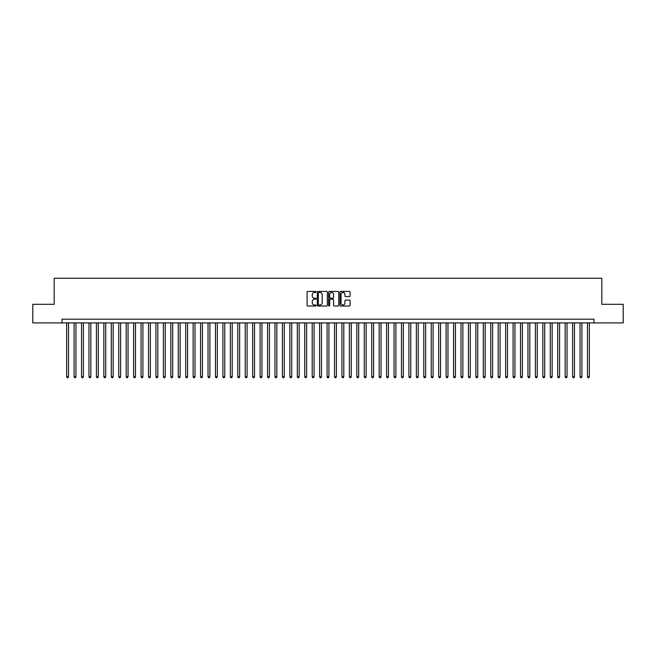 <?xml version="1.0" encoding="UTF-8"?>
<svg xmlns="http://www.w3.org/2000/svg" width="656" height="656" viewBox="0 0 656 656"><rect width="100%" height="100%" fill="white"/><g stroke="black" fill="none" stroke-linecap="round" stroke-linejoin="round"><path stroke-width="0.98" d="M316.094 291.928A0.508 0.508 0 0 0 315.585 291.42L307.828 291.42A0.73 0.73 0 0 0 307.098 292.15L307.098 305.294A0.73 0.73 0 0 0 307.828 306.024L315.585 306.024A0.508 0.508 0 0 0 316.094 305.516A0.508 0.508 0 0 0 315.585 304.999L314.577 304.999A2.337 2.337 0 0 1 312.24 302.662L312.24 301.571A2.337 2.337 0 0 1 314.577 299.234L315.585 299.234A0.508 0.508 0 0 0 316.094 298.718A0.508 0.508 0 0 0 315.585 298.209L314.577 298.209A2.337 2.337 0 0 1 312.24 295.872L312.24 294.782A2.337 2.337 0 0 1 314.577 292.445L315.585 292.445A0.508 0.508 0 0 0 316.094 291.928M349.345 296.569A0.73 0.73 0 0 0 350.074 295.84L350.074 292.15A0.73 0.73 0 0 0 349.345 291.42L340.726 291.42A0.73 0.73 0 0 0 339.997 292.15L339.997 305.294A0.73 0.73 0 0 0 340.726 306.024L349.345 306.024A0.73 0.73 0 0 0 350.074 305.294L350.074 300.842A0.73 0.73 0 0 0 349.345 300.112L345.655 300.112A0.73 0.73 0 0 0 344.925 300.842L344.925 303.047A1.952 1.952 0 0 1 342.973 304.999A1.952 1.952 0 0 1 341.022 303.047L341.022 294.396A1.952 1.952 0 0 1 342.973 292.445A1.952 1.952 0 0 1 344.925 294.396L344.925 295.84A0.73 0.73 0 0 0 345.655 296.569L349.345 296.569M62 322.9L32.8 322.9L32.8 304.302L54.194 304.302L54.194 278.259L601.806 278.259L601.806 304.302L623.2 304.302L623.2 322.9L594 322.9L594 319.185L62 319.185L62 322.9L594 322.9M327.36 292.15A0.73 0.73 0 0 0 326.631 291.42L318.012 291.42A0.73 0.73 0 0 0 317.283 292.15L317.283 305.294A0.73 0.73 0 0 0 318.012 306.024L326.631 306.024A0.73 0.73 0 0 0 327.36 305.294L327.36 292.15M329.369 291.42L337.988 291.42A0.73 0.73 0 0 1 338.717 292.15L338.717 305.294A0.73 0.73 0 0 1 337.988 306.024L334.298 306.024A0.73 0.73 0 0 1 333.568 305.294L333.568 299.964A0.73 0.73 0 0 0 332.838 299.234L330.394 299.234A0.73 0.73 0 0 0 329.665 299.964L329.665 305.516A0.508 0.508 0 0 1 329.148 306.024A0.508 0.508 0 0 1 328.64 305.516L328.64 292.15A0.73 0.73 0 0 1 329.369 291.42M318.816 292.445A0.508 0.508 0 0 0 318.308 292.953L318.308 304.491A0.508 0.508 0 0 0 318.816 304.999L319.874 304.999A2.337 2.337 0 0 0 322.211 302.662L322.211 294.782A2.337 2.337 0 0 0 319.874 292.445L318.816 292.445M333.568 294.429A1.952 1.952 0 0 0 331.616 292.478A1.952 1.952 0 0 0 329.665 294.429L329.665 297.48A0.73 0.73 0 0 0 330.394 298.209L332.838 298.209A0.73 0.73 0 0 0 333.568 297.48L333.568 294.429M66.658 322.9L66.658 376.774L68.511 376.774L68.511 322.9M68.511 376.774L67.953 377.741L67.215 377.741L66.658 376.774M74.095 322.9L74.095 376.774L75.957 376.774L75.957 322.9M75.957 376.774L75.399 377.741L74.653 377.741L74.095 376.774M81.533 322.9L81.533 376.774L83.394 376.774L83.394 322.9M83.394 376.774L82.836 377.741L82.09 377.741L81.533 376.774M88.978 322.9L88.978 376.774L90.84 376.774L90.84 322.9M90.84 376.774L90.274 377.741L89.536 377.741L88.978 376.774M96.416 322.9L96.416 376.774L98.277 376.774L98.277 322.9M98.277 376.774L97.719 377.741L96.973 377.741L96.416 376.774M103.853 322.9L103.853 376.774L105.714 376.774L105.714 322.9M105.714 376.774L105.157 377.741L104.411 377.741L103.853 376.774M111.299 322.9L111.299 376.774L113.16 376.774L113.16 322.9M113.16 376.774L112.602 377.741L111.856 377.741L111.299 376.774M118.736 322.9L118.736 376.774L120.597 376.774L120.597 322.9M120.597 376.774L120.04 377.741L119.294 377.741L118.736 376.774M126.182 322.9L126.182 376.774L128.035 376.774L128.035 322.9M128.035 376.774L127.477 377.741L126.739 377.741L126.182 376.774M133.619 322.9L133.619 376.774L135.48 376.774L135.48 322.9M135.48 376.774L134.923 377.741L134.177 377.741L133.619 376.774M141.056 322.9L141.056 376.774L142.918 376.774L142.918 322.9M142.918 376.774L142.36 377.741L141.614 377.741L141.056 376.774M148.502 322.9L148.502 376.774L150.355 376.774L150.355 322.9M150.355 376.774L149.798 377.741L149.06 377.741L148.502 376.774M155.939 322.9L155.939 376.774L157.801 376.774L157.801 322.9M157.801 376.774L157.243 377.741L156.497 377.741L155.939 376.774M163.377 322.9L163.377 376.774L165.238 376.774L165.238 322.9M165.238 376.774L164.681 377.741L163.934 377.741L163.377 376.774M170.822 322.9L170.822 376.774L172.684 376.774L172.684 322.9M172.684 376.774L172.126 377.741L171.38 377.741L170.822 376.774M178.26 322.9L178.26 376.774L180.121 376.774L180.121 322.9M180.121 376.774L179.564 377.741L178.817 377.741L178.26 376.774M185.705 322.9L185.705 376.774L187.559 376.774L187.559 322.9M187.559 376.774L187.001 377.741L186.263 377.741L185.705 376.774M193.143 322.9L193.143 376.774L195.004 376.774L195.004 322.9M195.004 376.774L194.447 377.741L193.7 377.741L193.143 376.774M200.58 322.9L200.58 376.774L202.442 376.774L202.442 322.9M202.442 376.774L201.884 377.741L201.138 377.741L200.58 376.774M208.026 322.9L208.026 376.774L209.879 376.774L209.879 322.9M209.879 376.774L209.321 377.741L208.583 377.741L208.026 376.774M215.463 322.9L215.463 376.774L217.325 376.774L217.325 322.9M217.325 376.774L216.767 377.741L216.021 377.741L215.463 376.774M222.901 322.9L222.901 376.774L224.762 376.774L224.762 322.9M224.762 376.774L224.204 377.741L223.458 377.741L222.901 376.774M230.346 322.9L230.346 376.774L232.208 376.774L232.208 322.9M232.208 376.774L231.65 377.741L230.904 377.741L230.346 376.774M237.784 322.9L237.784 376.774L239.645 376.774L239.645 322.9M239.645 376.774L239.087 377.741L238.341 377.741L237.784 376.774M245.221 322.9L245.221 376.774L247.082 376.774L247.082 322.9M247.082 376.774L246.525 377.741L245.787 377.741L245.221 376.774M252.667 322.9L252.667 376.774L254.528 376.774L254.528 322.9M254.528 376.774L253.97 377.741L253.224 377.741L252.667 376.774M260.104 322.9L260.104 376.774L261.965 376.774L261.965 322.9M261.965 376.774L261.408 377.741L260.662 377.741L260.104 376.774M267.55 322.9L267.55 376.774L269.403 376.774L269.403 322.9M269.403 376.774L268.845 377.741L268.107 377.741L267.55 376.774M274.987 322.9L274.987 376.774L276.848 376.774L276.848 322.9M276.848 376.774L276.291 377.741L275.545 377.741L274.987 376.774M282.424 322.9L282.424 376.774L284.286 376.774L284.286 322.9M284.286 376.774L283.728 377.741L282.982 377.741L282.424 376.774M289.87 322.9L289.87 376.774L291.731 376.774L291.731 322.9M291.731 376.774L291.174 377.741L290.428 377.741L289.87 376.774M297.307 322.9L297.307 376.774L299.169 376.774L299.169 322.9M299.169 376.774L298.611 377.741L297.865 377.741L297.307 376.774M304.745 322.9L304.745 376.774L306.606 376.774L306.606 322.9M306.606 376.774L306.049 377.741L305.311 377.741L304.745 376.774M312.19 322.9L312.19 376.774L314.052 376.774L314.052 322.9M314.052 376.774L313.494 377.741L312.748 377.741L312.19 376.774M319.628 322.9L319.628 376.774L321.489 376.774L321.489 322.9M321.489 376.774L320.932 377.741L320.185 377.741L319.628 376.774M327.073 322.9L327.073 376.774L328.927 376.774L328.927 322.9M328.927 376.774L328.369 377.741L327.631 377.741L327.073 376.774M334.511 322.9L334.511 376.774L336.372 376.774L336.372 322.9M336.372 376.774L335.815 377.741L335.068 377.741L334.511 376.774M341.948 322.9L341.948 376.774L343.81 376.774L343.81 322.9M343.81 376.774L343.252 377.741L342.506 377.741L341.948 376.774M349.394 322.9L349.394 376.774L351.255 376.774L351.255 322.9M351.255 376.774L350.689 377.741L349.951 377.741L349.394 376.774M356.831 322.9L356.831 376.774L358.693 376.774L358.693 322.9M358.693 376.774L358.135 377.741L357.389 377.741L356.831 376.774M364.269 322.9L364.269 376.774L366.13 376.774L366.13 322.9M366.13 376.774L365.572 377.741L364.826 377.741L364.269 376.774M371.714 322.9L371.714 376.774L373.576 376.774L373.576 322.9M373.576 376.774L373.018 377.741L372.272 377.741L371.714 376.774M379.152 322.9L379.152 376.774L381.013 376.774L381.013 322.9M381.013 376.774L380.455 377.741L379.709 377.741L379.152 376.774M386.597 322.9L386.597 376.774L388.45 376.774L388.45 322.9M388.45 376.774L387.893 377.741L387.155 377.741L386.597 376.774M394.035 322.9L394.035 376.774L395.896 376.774L395.896 322.9M395.896 376.774L395.338 377.741L394.592 377.741L394.035 376.774M401.472 322.9L401.472 376.774L403.333 376.774L403.333 322.9M403.333 376.774L402.776 377.741L402.03 377.741L401.472 376.774M408.918 322.9L408.918 376.774L410.779 376.774L410.779 322.9M410.779 376.774L410.213 377.741L409.475 377.741L408.918 376.774M416.355 322.9L416.355 376.774L418.216 376.774L418.216 322.9M418.216 376.774L417.659 377.741L416.913 377.741L416.355 376.774M423.792 322.9L423.792 376.774L425.654 376.774L425.654 322.9M425.654 376.774L425.096 377.741L424.35 377.741L423.792 376.774M431.238 322.9L431.238 376.774L433.099 376.774L433.099 322.9M433.099 376.774L432.542 377.741L431.796 377.741L431.238 376.774M438.675 322.9L438.675 376.774L440.537 376.774L440.537 322.9M440.537 376.774L439.979 377.741L439.233 377.741L438.675 376.774M446.121 322.9L446.121 376.774L447.974 376.774L447.974 322.9M447.974 376.774L447.417 377.741L446.679 377.741L446.121 376.774M453.558 322.9L453.558 376.774L455.42 376.774L455.42 322.9M455.42 376.774L454.862 377.741L454.116 377.741L453.558 376.774M460.996 322.9L460.996 376.774L462.857 376.774L462.857 322.9M462.857 376.774L462.3 377.741L461.553 377.741L460.996 376.774M468.441 322.9L468.441 376.774L470.295 376.774L470.295 322.9M470.295 376.774L469.737 377.741L468.999 377.741L468.441 376.774M475.879 322.9L475.879 376.774L477.74 376.774L477.74 322.9M477.74 376.774L477.183 377.741L476.436 377.741L475.879 376.774M483.316 322.9L483.316 376.774L485.178 376.774L485.178 322.9M485.178 376.774L484.62 377.741L483.874 377.741L483.316 376.774M490.762 322.9L490.762 376.774L492.623 376.774L492.623 322.9M492.623 376.774L492.066 377.741L491.319 377.741L490.762 376.774M498.199 322.9L498.199 376.774L500.061 376.774L500.061 322.9M500.061 376.774L499.503 377.741L498.757 377.741L498.199 376.774M505.645 322.9L505.645 376.774L507.498 376.774L507.498 322.9M507.498 376.774L506.94 377.741L506.202 377.741L505.645 376.774M513.082 322.9L513.082 376.774L514.944 376.774L514.944 322.9M514.944 376.774L514.386 377.741L513.64 377.741L513.082 376.774M520.52 322.9L520.52 376.774L522.381 376.774L522.381 322.9M522.381 376.774L521.823 377.741L521.077 377.741L520.52 376.774M527.965 322.9L527.965 376.774L529.818 376.774L529.818 322.9M529.818 376.774L529.261 377.741L528.523 377.741L527.965 376.774M535.403 322.9L535.403 376.774L537.264 376.774L537.264 322.9M537.264 376.774L536.706 377.741L535.96 377.741L535.403 376.774M542.84 322.9L542.84 376.774L544.701 376.774L544.701 322.9M544.701 376.774L544.144 377.741L543.398 377.741L542.84 376.774M550.286 322.9L550.286 376.774L552.147 376.774L552.147 322.9M552.147 376.774L551.589 377.741L550.843 377.741L550.286 376.774M557.723 322.9L557.723 376.774L559.584 376.774L559.584 322.9M559.584 376.774L559.027 377.741L558.281 377.741L557.723 376.774M565.16 322.9L565.16 376.774L567.022 376.774L567.022 322.9M567.022 376.774L566.464 377.741L565.726 377.741L565.16 376.774M572.606 322.9L572.606 376.774L574.467 376.774L574.467 322.9M574.467 376.774L573.91 377.741L573.164 377.741L572.606 376.774M580.043 322.9L580.043 376.774L581.905 376.774L581.905 322.9M581.905 376.774L581.347 377.741L580.601 377.741L580.043 376.774M587.489 322.9L587.489 376.774L589.342 376.774L589.342 322.9M589.342 376.774L588.785 377.741L588.047 377.741L587.489 376.774"/></g></svg>
